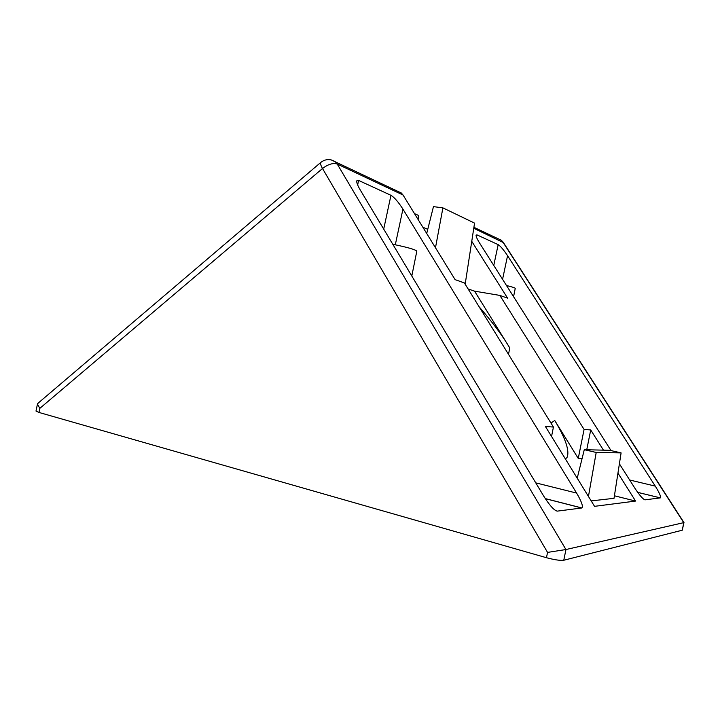 <?xml version="1.0" encoding="UTF-8"?>
<svg xmlns="http://www.w3.org/2000/svg" width="720" height="720" viewBox="0 0 720 720"><rect width="100%" height="100%" fill="white"/><g stroke="black" fill="none" stroke-linecap="round" stroke-linejoin="round"><path stroke-width="1.08" d="M468.099 288.936L474.579 291.159L499.86 295.416L507.591 298.143L471.753 241.326M614.421 495.783L635.571 501.066L594.531 506.34L545.382 426.438L553.437 427.068L464.382 282.924L455.103 279.648L403.047 195.021L401.31 192.987L397.638 191.25M479.115 306.765C492.525 322.263 502.749 335.988 509.778 347.949L508.5 354.321M474.579 291.159L509.778 347.949M635.571 501.066L617.949 473.121M603.468 450.162L590.724 429.957L586.746 449.757M591.183 500.904L614.025 498.321L621.099 452.898L609.849 450.315L584.28 449.694L577.215 478.188M683.955 522.576L682.272 530.208L563.769 560.25C560.25 560.691 554.481 559.845 546.462 557.712L38.961 412.443L36 411.057L37.458 404.073L39.807 408.384L38.961 412.443M555.912 510.768L557.28 511.128L581.751 507.987L545.301 498.654M557.28 511.128C554.13 510.471 549.585 505.422 543.636 495.99L360.369 190.17C357.813 185.904 356.598 182.817 356.697 180.891L358.542 180.396L357.678 185.004M383.706 229.122L390.96 195.309L358.542 180.396M390.96 195.309C394.38 197.397 398.367 202.005 402.939 209.124L395.307 244.773M535.77 482.868L576.603 493.074L402.939 209.124M576.603 493.074C581.544 501.507 583.308 506.466 581.886 507.96L581.751 507.987M493.767 265.419L498.168 244.629L476.973 234.882L476.046 235.134C476.028 236.628 477.279 239.364 479.781 243.342L611.037 450.585M619.398 463.797L634.698 487.944C639.54 495.306 642.987 499.275 645.048 499.842L660.294 497.889L637.704 492.39M498.168 244.629C500.517 246.132 503.649 249.831 507.564 255.708L502.569 279.315M629.667 480.006L655.272 486.126L507.564 255.708M655.272 486.126C659.457 492.867 661.149 496.782 660.357 497.871L660.294 497.889M499.86 295.416L584.082 429.435L590.724 429.957M546.462 557.712L547.551 552.402L565.956 549.531L563.769 560.25M684 522.594L565.956 549.531M38.286 403.002L37.458 404.073M321.21 162.081L320.769 162.45C320.211 163.503 320.796 165.519 322.506 168.507C328.14 164.232 333.045 162.738 337.221 164.043L565.929 549.54M503.451 242.622L473.76 228.285M582.111 458.424L578.25 458.424L554.742 420.489C565.821 438.921 569.889 451.314 566.937 457.668L565.326 458.865M584.28 449.694L596.205 452.466L588.447 496.449M596.205 452.466L621.099 452.898M414.495 213.633L418.725 215.523L418.113 219.519M426.708 233.487L433.458 206.631L442.899 207.864L435.483 247.761M442.899 207.864L474.552 223.119L465.174 284.193M551.547 436.464L553.437 427.068M578.25 458.424L584.082 429.435M411.804 276.003L416.817 251.163C415.458 249.579 407.448 247.284 392.787 244.278M513.567 296.694L515.241 288.396C515.124 287.865 512.208 286.911 506.493 285.516M682.272 530.208L683.766 522.684L502.803 241.956L501.291 240.237L498.114 238.743M403.047 195.021L337.221 164.043L335.349 161.802C330.291 158.661 325.431 158.877 320.769 162.45L37.728 403.479M331.209 159.903L401.31 192.987M547.551 552.402L322.506 168.507L39.807 408.384M426.816 233.037L426.294 232.821M554.742 420.489L550.971 423.072M476.973 234.882L476.514 237.276M644.409 499.689L645.048 499.842M683.982 522.612L503.19 242.217L501.291 240.237L473.913 227.304M422.865 227.232L427.752 229.32M566.937 457.668L565.272 458.784M581.886 507.96L545.247 498.582M660.357 497.871L637.677 492.354"/></g></svg>
